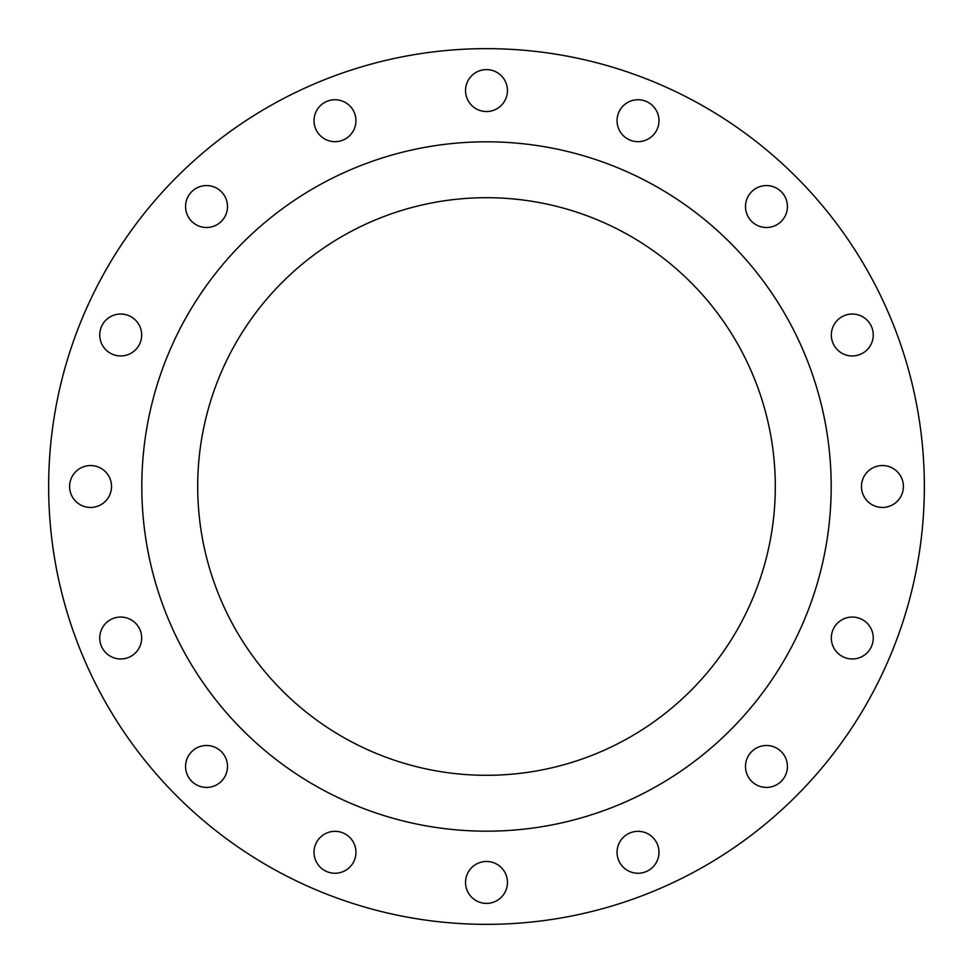<?xml version="1.0" encoding="UTF-8"?>
<svg xmlns="http://www.w3.org/2000/svg" width="973" height="973" viewBox="0 0 973 973"><rect width="100%" height="100%" fill="white"/><g stroke="black" fill="none" stroke-linecap="round" stroke-linejoin="round"><path stroke-width="1.46" d="M185.575 206.531A20.956 20.956 0 0 0 206.531 227.5A20.956 20.956 0 0 0 227.5 206.531A20.956 20.956 0 0 0 206.531 185.575A20.956 20.956 0 0 0 185.575 206.531M314.024 120.713A20.956 20.956 0 0 0 334.98 141.669A20.956 20.956 0 0 0 355.948 120.713A20.956 20.956 0 0 0 334.98 99.745A20.956 20.956 0 0 0 314.024 120.713M465.544 90.574A20.956 20.956 0 0 0 486.5 111.53A20.956 20.956 0 0 0 507.456 90.574A20.956 20.956 0 0 0 486.5 69.606A20.956 20.956 0 0 0 465.544 90.574M617.052 120.713A20.956 20.956 0 0 0 638.02 141.669A20.956 20.956 0 0 0 658.976 120.713A20.956 20.956 0 0 0 638.02 99.745A20.956 20.956 0 0 0 617.052 120.713M745.5 206.531A20.956 20.956 0 0 0 766.469 227.5A20.956 20.956 0 0 0 787.425 206.531A20.956 20.956 0 0 0 766.469 185.575A20.956 20.956 0 0 0 745.5 206.531M831.331 334.98A20.956 20.956 0 0 0 852.287 355.948A20.956 20.956 0 0 0 873.255 334.98A20.956 20.956 0 0 0 852.287 314.024A20.956 20.956 0 0 0 831.331 334.98M861.47 486.5A20.956 20.956 0 0 0 882.426 507.456A20.956 20.956 0 0 0 903.394 486.5A20.956 20.956 0 0 0 882.426 465.544A20.956 20.956 0 0 0 861.47 486.5M831.331 638.02A20.956 20.956 0 0 0 852.287 658.976A20.956 20.956 0 0 0 873.255 638.02A20.956 20.956 0 0 0 852.287 617.052A20.956 20.956 0 0 0 831.331 638.02M745.5 766.469A20.956 20.956 0 0 0 766.469 787.425A20.956 20.956 0 0 0 787.425 766.469A20.956 20.956 0 0 0 766.469 745.5A20.956 20.956 0 0 0 745.5 766.469M617.052 852.287A20.956 20.956 0 0 0 638.02 873.255A20.956 20.956 0 0 0 658.976 852.287A20.956 20.956 0 0 0 638.02 831.331A20.956 20.956 0 0 0 617.052 852.287M465.544 882.426A20.956 20.956 0 0 0 486.5 903.394A20.956 20.956 0 0 0 507.456 882.426A20.956 20.956 0 0 0 486.5 861.47A20.956 20.956 0 0 0 465.544 882.426M314.024 852.287A20.956 20.956 0 0 0 334.98 873.255A20.956 20.956 0 0 0 355.948 852.287A20.956 20.956 0 0 0 334.98 831.331A20.956 20.956 0 0 0 314.024 852.287M185.575 766.469A20.956 20.956 0 0 0 206.531 787.425A20.956 20.956 0 0 0 227.5 766.469A20.956 20.956 0 0 0 206.531 745.5A20.956 20.956 0 0 0 185.575 766.469M99.745 638.02A20.956 20.956 0 0 0 120.713 658.976A20.956 20.956 0 0 0 141.669 638.02A20.956 20.956 0 0 0 120.713 617.052A20.956 20.956 0 0 0 99.745 638.02M99.745 334.98A20.956 20.956 0 0 0 120.713 355.948A20.956 20.956 0 0 0 141.669 334.98A20.956 20.956 0 0 0 120.713 314.024A20.956 20.956 0 0 0 99.745 334.98M69.606 486.5A20.956 20.956 0 0 0 90.574 507.456A20.956 20.956 0 0 0 111.53 486.5A20.956 20.956 0 0 0 90.574 465.544A20.956 20.956 0 0 0 69.606 486.5M924.35 486.5A437.85 437.85 0 0 0 486.5 48.65A437.85 437.85 0 0 0 48.65 486.5A437.85 437.85 0 0 0 486.5 924.35A437.85 437.85 0 0 0 924.35 486.5M831.185 486.5A344.685 344.685 0 0 0 486.5 141.815A344.685 344.685 0 0 0 141.815 486.5A344.685 344.685 0 0 0 486.5 831.185A344.685 344.685 0 0 0 831.185 486.5M197.701 486.5A288.799 288.799 0 0 0 486.5 775.299A288.799 288.799 0 0 0 775.299 486.5A288.799 288.799 0 0 0 486.5 197.701A288.799 288.799 0 0 0 197.701 486.5"/></g></svg>
